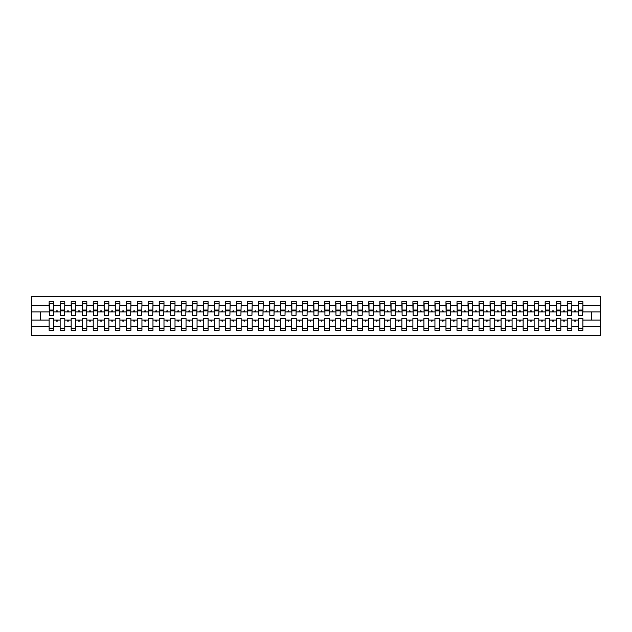 <?xml version="1.0" encoding="UTF-8"?>
<svg xmlns="http://www.w3.org/2000/svg" width="632" height="632" viewBox="0 0 632 632"><rect width="100%" height="100%" fill="white"/><g stroke="black" fill="none" stroke-linecap="round" stroke-linejoin="round"><path stroke-width="0.95" d="M578.241 326.444L571.849 326.444L571.849 318.425L567.22 318.425L567.22 326.444L560.829 326.444L560.829 318.425L556.199 318.425L556.199 326.444L549.801 326.444L549.801 318.425L545.171 318.425L545.171 326.444L538.78 326.444L538.78 318.425L534.151 318.425L534.151 326.444L527.76 326.444L527.76 318.425L523.13 318.425L523.13 326.444L516.731 326.444L516.731 318.425L512.102 318.425L512.102 326.444L505.711 326.444L505.711 318.425L501.081 318.425L501.081 326.444L494.69 326.444L494.69 318.425L490.061 318.425L490.061 326.444L483.662 326.444L483.662 318.425L479.032 318.425L479.032 326.444L472.641 326.444L472.641 318.425L468.012 318.425L468.012 326.444L461.621 326.444L461.621 318.425L456.991 318.425L456.991 326.444L450.592 326.444L450.592 318.425L445.963 318.425L445.963 326.444L439.572 326.444L439.572 318.425L434.942 318.425L434.942 326.444L428.551 326.444L428.551 318.425L423.914 318.425L423.914 326.444L417.523 326.444L417.523 318.425L412.894 318.425L412.894 326.444L406.502 326.444L406.502 318.425L401.873 318.425L401.873 326.444L395.474 326.444L395.474 318.425L390.845 318.425L390.845 326.444L384.454 326.444L384.454 318.425L379.824 318.425L379.824 326.444L373.433 326.444L373.433 318.425L368.804 318.425L368.804 326.444L362.405 326.444L362.405 318.425L357.775 318.425L357.775 326.444L351.384 326.444L351.384 318.425L346.755 318.425L346.755 326.444L340.364 326.444L340.364 318.425L335.734 318.425L335.734 326.444L329.335 326.444L329.335 318.425L324.706 318.425L324.706 326.444L318.315 326.444L318.315 318.425L313.685 318.425L313.685 326.444L307.294 326.444L307.294 318.425L302.665 318.425L302.665 326.444L296.266 326.444L296.266 318.425L291.636 318.425L291.636 326.444L285.245 326.444L285.245 318.425L280.616 318.425L280.616 326.444L274.225 326.444L274.225 318.425L269.595 318.425L269.595 326.444L263.196 326.444L263.196 318.425L258.567 318.425L258.567 326.444L252.176 326.444L252.176 318.425L247.547 318.425L247.547 326.444L241.155 326.444L241.155 318.425L236.526 318.425L236.526 326.444L230.127 326.444L230.127 318.425L225.498 318.425L225.498 326.444L219.107 326.444L219.107 318.425L214.477 318.425L214.477 326.444L208.086 326.444L208.086 318.425L203.449 318.425L203.449 326.444L197.058 326.444L197.058 318.425L192.428 318.425L192.428 326.444L186.037 326.444L186.037 318.425L181.408 318.425L181.408 326.444L175.009 326.444L175.009 318.425L170.379 318.425L170.379 326.444L163.988 326.444L163.988 318.425L159.359 318.425L159.359 326.444L152.968 326.444L152.968 318.425L148.338 318.425L148.338 326.444L141.939 326.444L141.939 318.425L137.31 318.425L137.31 326.444L130.919 326.444L130.919 318.425L126.289 318.425L126.289 326.444L119.898 326.444L119.898 318.425L115.269 318.425L115.269 326.444L108.87 326.444L108.87 318.425L104.24 318.425L104.24 326.444L97.849 326.444L97.849 318.425L93.22 318.425L93.22 326.444L86.829 326.444L86.829 318.425L82.2 318.425L82.2 326.444L75.8 326.444L75.8 318.425L71.171 318.425L71.171 326.444L64.78 326.444L64.78 318.425L60.151 318.425L60.151 320.076L53.76 320.076L53.76 318.425L49.13 318.425L49.13 326.444L31.6 326.444L31.6 335.292L600.4 335.292L600.4 326.444L582.87 326.444L582.87 330.331L578.241 330.331L578.241 320.076L574.37 320.076L574.772 321.182L575.325 321.182L575.72 320.076M582.87 326.444L582.87 318.425L578.241 318.425L578.241 320.076M600.4 326.444L600.4 311.924L582.87 311.924L582.87 301.669L578.241 301.669L578.241 305.556L571.849 305.556L571.628 313.575M578.462 313.575L578.241 305.556M567.22 326.444L567.22 330.331L571.849 330.331L571.849 326.444M571.849 305.556L571.849 301.669L567.22 301.669L567.22 305.556L560.829 305.556L560.608 313.575M567.441 313.575L567.22 305.556M556.199 326.444L556.199 330.331L560.829 330.331L560.829 326.444M560.829 305.556L560.829 301.669L556.199 301.669L556.199 305.556L549.801 305.556L549.579 313.575M556.421 313.575L556.199 305.556M545.171 326.444L545.171 330.331L549.801 330.331L549.801 326.444M549.801 305.556L549.801 301.669L545.171 301.669L545.171 305.556L538.78 305.556L538.559 313.575M545.392 313.575L545.171 305.556M534.151 326.444L534.151 330.331L538.78 330.331L538.78 326.444M538.78 305.556L538.78 301.669L534.151 301.669L534.151 305.556L527.76 305.556L527.538 313.575M534.372 313.575L534.151 305.556M523.13 326.444L523.13 330.331L527.76 330.331L527.76 326.444M527.76 305.556L527.76 301.669L523.13 301.669L523.13 305.556L516.731 305.556L516.51 313.575M523.351 313.575L523.13 305.556M512.102 326.444L512.102 330.331L516.731 330.331L516.731 326.444M516.731 305.556L516.731 301.669L512.102 301.669L512.102 305.556L505.711 305.556L505.489 313.575M512.323 313.575L512.102 305.556M501.081 326.444L501.081 330.331L505.711 330.331L505.711 326.444M505.711 305.556L505.711 301.669L501.081 301.669L501.081 305.556L494.69 305.556L494.469 313.575M501.302 313.575L501.081 305.556M490.061 326.444L490.061 330.331L494.69 330.331L494.69 326.444M494.69 305.556L494.69 301.669L490.061 301.669L490.061 305.556L483.662 305.556L483.441 313.575M490.274 313.575L490.061 305.556M479.032 326.444L479.032 330.331L483.662 330.331L483.662 326.444M483.662 305.556L483.662 301.669L479.032 301.669L479.032 305.556L472.641 305.556L472.42 313.575M479.254 313.575L479.032 305.556M468.012 326.444L468.012 330.331L472.641 330.331L472.641 326.444M472.641 305.556L472.641 301.669L468.012 301.669L468.012 305.556L461.621 305.556L461.399 313.575M468.233 313.575L468.012 305.556M456.991 326.444L456.991 330.331L461.621 330.331L461.621 326.444M461.621 305.556L461.621 301.669L456.991 301.669L456.991 305.556L450.592 305.556L450.371 313.575M457.205 313.575L456.991 305.556M445.963 326.444L445.963 330.331L450.592 330.331L450.592 326.444M450.592 305.556L450.592 301.669L445.963 301.669L445.963 305.556L439.572 305.556L439.351 313.575M446.184 313.575L445.963 305.556M434.942 326.444L434.942 330.331L439.572 330.331L439.572 326.444M439.572 305.556L439.572 301.669L434.942 301.669L434.942 305.556L428.551 305.556L428.33 313.575M435.164 313.575L434.942 305.556M423.914 326.444L423.914 330.331L428.551 330.331L428.551 326.444M428.551 305.556L428.551 301.669L423.914 301.669L423.914 305.556L417.523 305.556L417.302 313.575M424.135 313.575L423.914 305.556M412.894 326.444L412.894 330.331L417.523 330.331L417.523 326.444M417.523 305.556L417.523 301.669L412.894 301.669L412.894 305.556L406.502 305.556L406.281 313.575M413.115 313.575L412.894 305.556M401.873 326.444L401.873 330.331L406.502 330.331L406.502 326.444M406.502 305.556L406.502 301.669L401.873 301.669L401.873 305.556L395.474 305.556L395.261 313.575M402.094 313.575L401.873 305.556M390.845 326.444L390.845 330.331L395.474 330.331L395.474 326.444M395.474 305.556L395.474 301.669L390.845 301.669L390.845 305.556L384.454 305.556L384.232 313.575M391.066 313.575L390.845 305.556M379.824 326.444L379.824 330.331L384.454 330.331L384.454 326.444M384.454 305.556L384.454 301.669L379.824 301.669L379.824 305.556L373.433 305.556L373.212 313.575M380.045 313.575L379.824 305.556M368.804 326.444L368.804 330.331L373.433 330.331L373.433 326.444M373.433 305.556L373.433 301.669L368.804 301.669L368.804 305.556L362.405 305.556L362.191 313.575M369.025 313.575L368.804 305.556M357.775 326.444L357.775 330.331L362.405 330.331L362.405 326.444M362.405 305.556L362.405 301.669L357.775 301.669L357.775 305.556L351.384 305.556L351.163 313.575M357.996 313.575L357.775 305.556M346.755 326.444L346.755 330.331L351.384 330.331L351.384 326.444M351.384 305.556L351.384 301.669L346.755 301.669L346.755 305.556L340.364 305.556L340.142 313.575M346.976 313.575L346.755 305.556M335.734 326.444L335.734 330.331L340.364 330.331L340.364 326.444M340.364 305.556L340.364 301.669L335.734 301.669L335.734 305.556L329.335 305.556L329.114 313.575M335.955 313.575L335.734 305.556M324.706 326.444L324.706 330.331L329.335 330.331L329.335 326.444M329.335 305.556L329.335 301.669L324.706 301.669L324.706 305.556L318.315 305.556L318.094 313.575M324.927 313.575L324.706 305.556M313.685 326.444L313.685 330.331L318.315 330.331L318.315 326.444M318.315 305.556L318.315 301.669L313.685 301.669L313.685 305.556L307.294 305.556L307.073 313.575M313.907 313.575L313.685 305.556M302.665 326.444L302.665 330.331L307.294 330.331L307.294 326.444M307.294 305.556L307.294 301.669L302.665 301.669L302.665 305.556L296.266 305.556L296.045 313.575M302.886 313.575L302.665 305.556M291.636 326.444L291.636 330.331L296.266 330.331L296.266 326.444M296.266 305.556L296.266 301.669L291.636 301.669L291.636 305.556L285.245 305.556L285.024 313.575M291.858 313.575L291.636 305.556M280.616 326.444L280.616 330.331L285.245 330.331L285.245 326.444M285.245 305.556L285.245 301.669L280.616 301.669L280.616 305.556L274.225 305.556L274.004 313.575M280.837 313.575L280.616 305.556M269.595 326.444L269.595 330.331L274.225 330.331L274.225 326.444M274.225 305.556L274.225 301.669L269.595 301.669L269.595 305.556L263.196 305.556L262.975 313.575M269.809 313.575L269.595 305.556M258.567 326.444L258.567 330.331L263.196 330.331L263.196 326.444M263.196 305.556L263.196 301.669L258.567 301.669L258.567 305.556L252.176 305.556L251.955 313.575M258.788 313.575L258.567 305.556M247.547 326.444L247.547 330.331L252.176 330.331L252.176 326.444M252.176 305.556L252.176 301.669L247.547 301.669L247.547 305.556L241.155 305.556L240.934 313.575M247.768 313.575L247.547 305.556M236.526 326.444L236.526 330.331L241.155 330.331L241.155 326.444M241.155 305.556L241.155 301.669L236.526 301.669L236.526 305.556L230.127 305.556L229.906 313.575M236.739 313.575L236.526 305.556M225.498 326.444L225.498 330.331L230.127 330.331L230.127 326.444M230.127 305.556L230.127 301.669L225.498 301.669L225.498 305.556L219.107 305.556L218.885 313.575M225.719 313.575L225.498 305.556M214.477 326.444L214.477 330.331L219.107 330.331L219.107 326.444M219.107 305.556L219.107 301.669L214.477 301.669L214.477 305.556L208.086 305.556L207.865 313.575M214.698 313.575L214.477 305.556M203.449 326.444L203.449 330.331L208.086 330.331L208.086 326.444M208.086 305.556L208.086 301.669L203.449 301.669L203.449 305.556L197.058 305.556L196.836 313.575M203.67 313.575L203.449 305.556M192.428 326.444L192.428 330.331L197.058 330.331L197.058 326.444M197.058 305.556L197.058 301.669L192.428 301.669L192.428 305.556L186.037 305.556L185.816 313.575M192.649 313.575L192.428 305.556M181.408 326.444L181.408 330.331L186.037 330.331L186.037 326.444M186.037 305.556L186.037 301.669L181.408 301.669L181.408 305.556L175.009 305.556L174.795 313.575M181.629 313.575L181.408 305.556M170.379 326.444L170.379 330.331L175.009 330.331L175.009 326.444M175.009 305.556L175.009 301.669L170.379 301.669L170.379 305.556L163.988 305.556L163.767 313.575M170.601 313.575L170.379 305.556M159.359 326.444L159.359 330.331L163.988 330.331L163.988 326.444M163.988 305.556L163.988 301.669L159.359 301.669L159.359 305.556L152.968 305.556L152.746 313.575M159.58 313.575L159.359 305.556M148.338 326.444L148.338 330.331L152.968 330.331L152.968 326.444M152.968 305.556L152.968 301.669L148.338 301.669L148.338 305.556L141.939 305.556L141.726 313.575M148.56 313.575L148.338 305.556M137.31 326.444L137.31 330.331L141.939 330.331L141.939 326.444M141.939 305.556L141.939 301.669L137.31 301.669L137.31 305.556L130.919 305.556L130.698 313.575M137.531 313.575L137.31 305.556M126.289 326.444L126.289 330.331L130.919 330.331L130.919 326.444M130.919 305.556L130.919 301.669L126.289 301.669L126.289 305.556L119.898 305.556L119.677 313.575M126.511 313.575L126.289 305.556M115.269 326.444L115.269 330.331L119.898 330.331L119.898 326.444M119.898 305.556L119.898 301.669L115.269 301.669L115.269 305.556L108.87 305.556L108.649 313.575M115.49 313.575L115.269 305.556M104.24 326.444L104.24 330.331L108.87 330.331L108.87 326.444M108.87 305.556L108.87 301.669L104.24 301.669L104.24 305.556L97.849 305.556L97.628 313.575M104.462 313.575L104.24 305.556M93.22 326.444L93.22 330.331L97.849 330.331L97.849 326.444M97.849 305.556L97.849 301.669L93.22 301.669L93.22 305.556L86.829 305.556L86.608 313.575M93.441 313.575L93.22 305.556M82.2 326.444L82.2 330.331L86.829 330.331L86.829 326.444M86.829 305.556L86.829 301.669L82.2 301.669L82.2 305.556L75.8 305.556L75.579 313.575M82.421 313.575L82.2 305.556M71.171 326.444L71.171 330.331L75.8 330.331L75.8 326.444M75.8 305.556L75.8 301.669L71.171 301.669L71.171 305.556L64.78 305.556L64.559 313.575M71.392 313.575L71.171 305.556M64.78 326.444L64.78 330.331L60.151 330.331L60.151 320.076M64.78 305.556L64.78 301.669L60.151 301.669L60.151 305.556L53.76 305.556L53.76 301.669L49.13 301.669L49.13 305.556L31.6 305.556L31.6 296.708L600.4 296.708L600.4 305.556L582.87 305.556M60.372 313.575L60.151 305.556M49.13 326.444L49.13 330.331L53.76 330.331L53.76 320.076M49.351 313.575L49.13 305.556M582.87 311.924L582.649 313.575M60.151 326.444L53.76 326.444M574.37 320.076L571.849 320.076M578.241 311.924L575.72 311.924L575.325 310.818L574.772 310.818L574.37 311.924L571.849 311.924M574.37 311.924L575.72 311.924M563.349 320.076L563.744 321.182L564.297 321.182L564.7 320.076L560.829 320.076M567.22 320.076L564.7 320.076M567.22 311.924L564.7 311.924L564.297 310.818L563.744 310.818L563.349 311.924L560.829 311.924M563.349 311.924L564.7 311.924M552.321 320.076L552.724 321.182L553.277 321.182L553.679 320.076L549.801 320.076M556.199 320.076L553.679 320.076M556.199 311.924L553.679 311.924L553.277 310.818L552.724 310.818L552.321 311.924L549.801 311.924M552.321 311.924L553.679 311.924M541.3 320.076L541.703 321.182L542.256 321.182L542.651 320.076L538.78 320.076M545.171 320.076L542.651 320.076M545.171 311.924L542.651 311.924L542.256 310.818L541.703 310.818L541.3 311.924L538.78 311.924M541.3 311.924L542.651 311.924M530.28 320.076L530.675 321.182L531.228 321.182L531.631 320.076L527.76 320.076M534.151 320.076L531.631 320.076M534.151 311.924L531.631 311.924L531.228 310.818L530.675 310.818L530.28 311.924L527.76 311.924M530.28 311.924L531.631 311.924M519.251 320.076L519.654 321.182L520.207 321.182L520.61 320.076L516.731 320.076M523.13 320.076L520.61 320.076M523.13 311.924L520.61 311.924L520.207 310.818L519.654 310.818L519.251 311.924L516.731 311.924M519.251 311.924L520.61 311.924M508.231 320.076L508.634 321.182L509.179 321.182L509.582 320.076L505.711 320.076M512.102 320.076L509.582 320.076M512.102 311.924L509.582 311.924L509.179 310.818L508.634 310.818L508.231 311.924L505.711 311.924M508.231 311.924L509.582 311.924M497.21 320.076L497.605 321.182L498.158 321.182L498.561 320.076L494.69 320.076M501.081 320.076L498.561 320.076M501.081 311.924L498.561 311.924L498.158 310.818L497.605 310.818L497.21 311.924L494.69 311.924M497.21 311.924L498.561 311.924M486.182 320.076L486.585 321.182L487.138 321.182L487.541 320.076L483.662 320.076M490.061 320.076L487.541 320.076M490.061 311.924L487.541 311.924L487.138 310.818L486.585 310.818L486.182 311.924L483.662 311.924M486.182 311.924L487.541 311.924M475.161 320.076L475.564 321.182L476.109 321.182L476.512 320.076L472.641 320.076M479.032 320.076L476.512 320.076M479.032 311.924L476.512 311.924L476.109 310.818L475.564 310.818L475.161 311.924L472.641 311.924M475.161 311.924L476.512 311.924M464.141 320.076L464.536 321.182L465.089 321.182L465.492 320.076L461.621 320.076M468.012 320.076L465.492 320.076M468.012 311.924L465.492 311.924L465.089 310.818L464.536 310.818L464.141 311.924L461.621 311.924M464.141 311.924L465.492 311.924M453.112 320.076L453.515 321.182L454.068 321.182L454.471 320.076L450.592 320.076M456.991 320.076L454.471 320.076M456.991 311.924L454.471 311.924L454.068 310.818L453.515 310.818L453.112 311.924L450.592 311.924M453.112 311.924L454.471 311.924M442.092 320.076L442.495 321.182L443.04 321.182L443.443 320.076L439.572 320.076M445.963 320.076L443.443 320.076M445.963 311.924L443.443 311.924L443.04 310.818L442.495 310.818L442.092 311.924L439.572 311.924M442.092 311.924L443.443 311.924M431.063 320.076L431.466 321.182L432.019 321.182L432.422 320.076L428.551 320.076M434.942 320.076L432.422 320.076M434.942 311.924L432.422 311.924L432.019 310.818L431.466 310.818L431.063 311.924L428.551 311.924M431.063 311.924L432.422 311.924M420.043 320.076L420.446 321.182L420.999 321.182L421.394 320.076L417.523 320.076M423.914 320.076L421.394 320.076M423.914 311.924L421.394 311.924L420.999 310.818L420.446 310.818L420.043 311.924L417.523 311.924M420.043 311.924L421.394 311.924M409.023 320.076L409.425 321.182L409.971 321.182L410.373 320.076L406.502 320.076M412.894 320.076L410.373 320.076M412.894 311.924L410.373 311.924L409.971 310.818L409.425 310.818L409.023 311.924L406.502 311.924M409.023 311.924L410.373 311.924M397.994 320.076L398.397 321.182L398.95 321.182L399.353 320.076L395.474 320.076M401.873 320.076L399.353 320.076M401.873 311.924L399.353 311.924L398.95 310.818L398.397 310.818L397.994 311.924L395.474 311.924M397.994 311.924L399.353 311.924M386.974 320.076L387.377 321.182L387.93 321.182L388.325 320.076L384.454 320.076M390.845 320.076L388.325 320.076M390.845 311.924L388.325 311.924L387.93 310.818L387.377 310.818L386.974 311.924L384.454 311.924M386.974 311.924L388.325 311.924M375.953 320.076L376.356 321.182L376.901 321.182L377.304 320.076L373.433 320.076M379.824 320.076L377.304 320.076M379.824 311.924L377.304 311.924L376.901 310.818L376.356 310.818L375.953 311.924L373.433 311.924M375.953 311.924L377.304 311.924M364.925 320.076L365.328 321.182L365.881 321.182L366.284 320.076L362.405 320.076M368.804 320.076L366.284 320.076M368.804 311.924L366.284 311.924L365.881 310.818L365.328 310.818L364.925 311.924L362.405 311.924M364.925 311.924L366.284 311.924M353.904 320.076L354.307 321.182L354.86 321.182L355.255 320.076L351.384 320.076M357.775 320.076L355.255 320.076M357.775 311.924L355.255 311.924L354.86 310.818L354.307 310.818L353.904 311.924L351.384 311.924M353.904 311.924L355.255 311.924M342.884 320.076L343.279 321.182L343.832 321.182L344.235 320.076L340.364 320.076M346.755 320.076L344.235 320.076M346.755 311.924L344.235 311.924L343.832 310.818L343.279 310.818L342.884 311.924L340.364 311.924M342.884 311.924L344.235 311.924M331.855 320.076L332.258 321.182L332.811 321.182L333.214 320.076L329.335 320.076M335.734 320.076L333.214 320.076M335.734 311.924L333.214 311.924L332.811 310.818L332.258 310.818L331.855 311.924L329.335 311.924M331.855 311.924L333.214 311.924M320.835 320.076L321.238 321.182L321.791 321.182L322.186 320.076L318.315 320.076M324.706 320.076L322.186 320.076M324.706 311.924L322.186 311.924L321.791 310.818L321.238 310.818L320.835 311.924L318.315 311.924M320.835 311.924L322.186 311.924M309.814 320.076L310.209 321.182L310.762 321.182L311.165 320.076L307.294 320.076M313.685 320.076L311.165 320.076M313.685 311.924L311.165 311.924L310.762 310.818L310.209 310.818L309.814 311.924L307.294 311.924M309.814 311.924L311.165 311.924M298.786 320.076L299.189 321.182L299.742 321.182L300.145 320.076L296.266 320.076M302.665 320.076L300.145 320.076M302.665 311.924L300.145 311.924L299.742 310.818L299.189 310.818L298.786 311.924L296.266 311.924M298.786 311.924L300.145 311.924M287.765 320.076L288.168 321.182L288.721 321.182L289.116 320.076L285.245 320.076M291.636 320.076L289.116 320.076M291.636 311.924L289.116 311.924L288.721 310.818L288.168 310.818L287.765 311.924L285.245 311.924M287.765 311.924L289.116 311.924M276.745 320.076L277.14 321.182L277.693 321.182L278.096 320.076L274.225 320.076M280.616 320.076L278.096 320.076M280.616 311.924L278.096 311.924L277.693 310.818L277.14 310.818L276.745 311.924L274.225 311.924M276.745 311.924L278.096 311.924M265.717 320.076L266.119 321.182L266.672 321.182L267.075 320.076L263.196 320.076M269.595 320.076L267.075 320.076M269.595 311.924L267.075 311.924L266.672 310.818L266.119 310.818L265.717 311.924L263.196 311.924M265.717 311.924L267.075 311.924M254.696 320.076L255.099 321.182L255.644 321.182L256.047 320.076L252.176 320.076M258.567 320.076L256.047 320.076M258.567 311.924L256.047 311.924L255.644 310.818L255.099 310.818L254.696 311.924L252.176 311.924M254.696 311.924L256.047 311.924M243.675 320.076L244.071 321.182L244.624 321.182L245.026 320.076L241.155 320.076M247.547 320.076L245.026 320.076M247.547 311.924L245.026 311.924L244.624 310.818L244.071 310.818L243.675 311.924L241.155 311.924M243.675 311.924L245.026 311.924M232.647 320.076L233.05 321.182L233.603 321.182L234.006 320.076L230.127 320.076M236.526 320.076L234.006 320.076M236.526 311.924L234.006 311.924L233.603 310.818L233.05 310.818L232.647 311.924L230.127 311.924M232.647 311.924L234.006 311.924M221.627 320.076L222.03 321.182L222.575 321.182L222.978 320.076L219.107 320.076M225.498 320.076L222.978 320.076M225.498 311.924L222.978 311.924L222.575 310.818L222.03 310.818L221.627 311.924L219.107 311.924M221.627 311.924L222.978 311.924M210.606 320.076L211.001 321.182L211.554 321.182L211.957 320.076L208.086 320.076M214.477 320.076L211.957 320.076M214.477 311.924L211.957 311.924L211.554 310.818L211.001 310.818L210.606 311.924L208.086 311.924M210.606 311.924L211.957 311.924M199.578 320.076L199.981 321.182L200.534 321.182L200.936 320.076L197.058 320.076M203.449 320.076L200.936 320.076M203.449 311.924L200.936 311.924L200.534 310.818L199.981 310.818L199.578 311.924L197.058 311.924M199.578 311.924L200.936 311.924M188.557 320.076L188.96 321.182L189.505 321.182L189.908 320.076L186.037 320.076M192.428 320.076L189.908 320.076M192.428 311.924L189.908 311.924L189.505 310.818L188.96 310.818L188.557 311.924L186.037 311.924M188.557 311.924L189.908 311.924M177.529 320.076L177.932 321.182L178.485 321.182L178.888 320.076L175.009 320.076M181.408 320.076L178.888 320.076M181.408 311.924L178.888 311.924L178.485 310.818L177.932 310.818L177.529 311.924L175.009 311.924M177.529 311.924L178.888 311.924M166.508 320.076L166.911 321.182L167.464 321.182L167.859 320.076L163.988 320.076M170.379 320.076L167.859 320.076M170.379 311.924L167.859 311.924L167.464 310.818L166.911 310.818L166.508 311.924L163.988 311.924M166.508 311.924L167.859 311.924M155.488 320.076L155.891 321.182L156.436 321.182L156.839 320.076L152.968 320.076M159.359 320.076L156.839 320.076M159.359 311.924L156.839 311.924L156.436 310.818L155.891 310.818L155.488 311.924L152.968 311.924M155.488 311.924L156.839 311.924M144.459 320.076L144.862 321.182L145.415 321.182L145.818 320.076L141.939 320.076M148.338 320.076L145.818 320.076M148.338 311.924L145.818 311.924L145.415 310.818L144.862 310.818L144.459 311.924L141.939 311.924M144.459 311.924L145.818 311.924M133.439 320.076L133.842 321.182L134.395 321.182L134.79 320.076L130.919 320.076M137.31 320.076L134.79 320.076M137.31 311.924L134.79 311.924L134.395 310.818L133.842 310.818L133.439 311.924L130.919 311.924M133.439 311.924L134.79 311.924M122.418 320.076L122.821 321.182L123.366 321.182L123.769 320.076L119.898 320.076M126.289 320.076L123.769 320.076M126.289 311.924L123.769 311.924L123.366 310.818L122.821 310.818L122.418 311.924L119.898 311.924M122.418 311.924L123.769 311.924M111.39 320.076L111.793 321.182L112.346 321.182L112.749 320.076L108.87 320.076M115.269 320.076L112.749 320.076M115.269 311.924L112.749 311.924L112.346 310.818L111.793 310.818L111.39 311.924L108.87 311.924M111.39 311.924L112.749 311.924M100.37 320.076L100.772 321.182L101.325 321.182L101.72 320.076L97.849 320.076M104.24 320.076L101.72 320.076M104.24 311.924L101.72 311.924L101.325 310.818L100.772 310.818L100.37 311.924L97.849 311.924M100.37 311.924L101.72 311.924M89.349 320.076L89.744 321.182L90.297 321.182L90.7 320.076L86.829 320.076M93.22 320.076L90.7 320.076M93.22 311.924L90.7 311.924L90.297 310.818L89.744 310.818L89.349 311.924L86.829 311.924M89.349 311.924L90.7 311.924M78.321 320.076L78.724 321.182L79.276 321.182L79.679 320.076L75.8 320.076M82.2 320.076L79.679 320.076M82.2 311.924L79.679 311.924L79.276 310.818L78.724 310.818L78.321 311.924L75.8 311.924M78.321 311.924L79.679 311.924M67.3 320.076L67.703 321.182L68.256 321.182L68.651 320.076L64.78 320.076M71.171 320.076L68.651 320.076M71.171 311.924L68.651 311.924L68.256 310.818L67.703 310.818L67.3 311.924L64.78 311.924M67.3 311.924L68.651 311.924M56.28 320.076L56.675 321.182L57.228 321.182L57.631 320.076M60.151 311.924L57.631 311.924L57.228 310.818L56.675 310.818L56.28 311.924L53.76 311.924L53.76 305.556M56.28 311.924L57.631 311.924M53.76 311.924L53.538 313.575M49.13 320.076L31.6 320.076L31.6 305.556M31.6 326.444L31.6 320.076M49.13 311.924L31.6 311.924M600.4 311.924L600.4 305.556M40.416 320.076L40.416 311.924M591.584 311.924L591.584 320.076L582.87 320.076M600.4 320.076L591.584 320.076M49.351 310.873L49.351 303.597L53.76 303.597L53.538 315.281L49.351 315.281L49.351 310.873L53.538 310.873M49.13 328.403L53.76 328.403M60.372 310.873L60.372 303.597L64.78 303.597L64.559 315.281L60.372 315.281L60.372 310.873L64.559 310.873M60.151 328.403L64.78 328.403M71.392 310.873L71.392 303.597L75.8 303.597L75.579 315.281L71.392 315.281L71.392 310.873L75.579 310.873M71.171 328.403L75.8 328.403M82.421 310.873L82.421 303.597L86.829 303.597L86.608 315.281L82.421 315.281L82.421 310.873L86.608 310.873M82.2 328.403L86.829 328.403M93.441 310.873L93.441 303.597L97.849 303.597L97.628 315.281L93.441 315.281L93.441 310.873L97.628 310.873M93.22 328.403L97.849 328.403M104.462 310.873L104.462 303.597L108.87 303.597L108.649 315.281L104.462 315.281L104.462 310.873L108.649 310.873M104.24 328.403L108.87 328.403M115.49 310.873L115.49 303.597L119.898 303.597L119.677 315.281L115.49 315.281L115.49 310.873L119.677 310.873M115.269 328.403L119.898 328.403M126.511 310.873L126.511 303.597L130.919 303.597L130.698 315.281L126.511 315.281L126.511 310.873L130.698 310.873M126.289 328.403L130.919 328.403M137.531 310.873L137.531 303.597L141.939 303.597L141.726 315.281L137.531 315.281L137.531 310.873L141.726 310.873M137.31 328.403L141.939 328.403M148.56 310.873L148.56 303.597L152.968 303.597L152.746 315.281L148.56 315.281L148.56 310.873L152.746 310.873M148.338 328.403L152.968 328.403M159.58 310.873L159.58 303.597L163.988 303.597L163.767 315.281L159.58 315.281L159.58 310.873L163.767 310.873M159.359 328.403L163.988 328.403M170.601 310.873L170.601 303.597L175.009 303.597L174.795 315.281L170.601 315.281L170.601 310.873L174.795 310.873M170.379 328.403L175.009 328.403M181.629 310.873L181.629 303.597L186.037 303.597L185.816 315.281L181.629 315.281L181.629 310.873L185.816 310.873M181.408 328.403L186.037 328.403M192.649 310.873L192.649 303.597L197.058 303.597L196.836 315.281L192.649 315.281L192.649 310.873L196.836 310.873M192.428 328.403L197.058 328.403M203.67 310.873L203.67 303.597L208.086 303.597L207.865 315.281L203.67 315.281L203.67 310.873L207.865 310.873M203.449 328.403L208.086 328.403M214.698 310.873L214.698 303.597L219.107 303.597L218.885 315.281L214.698 315.281L214.698 310.873L218.885 310.873M214.477 328.403L219.107 328.403M225.719 310.873L225.719 303.597L230.127 303.597L229.906 315.281L225.719 315.281L225.719 310.873L229.906 310.873M225.498 328.403L230.127 328.403M236.739 310.873L236.739 303.597L241.155 303.597L240.934 315.281L236.739 315.281L236.739 310.873L240.934 310.873M236.526 328.403L241.155 328.403M247.768 310.873L247.768 303.597L252.176 303.597L251.955 315.281L247.768 315.281L247.768 310.873L251.955 310.873M247.547 328.403L252.176 328.403M258.788 310.873L258.788 303.597L263.196 303.597L262.975 315.281L258.788 315.281L258.788 310.873L262.975 310.873M258.567 328.403L263.196 328.403M269.809 310.873L269.809 303.597L274.225 303.597L274.004 315.281L269.809 315.281L269.809 310.873L274.004 310.873M269.595 328.403L274.225 328.403M280.837 310.873L280.837 303.597L285.245 303.597L285.024 315.281L280.837 315.281L280.837 310.873L285.024 310.873M280.616 328.403L285.245 328.403M291.858 310.873L291.858 303.597L296.266 303.597L296.045 315.281L291.858 315.281L291.858 310.873L296.045 310.873M291.636 328.403L296.266 328.403M302.886 310.873L302.886 303.597L307.294 303.597L307.073 315.281L302.886 315.281L302.886 310.873L307.073 310.873M302.665 328.403L307.294 328.403M313.907 310.873L313.907 303.597L318.315 303.597L318.094 315.281L313.907 315.281L313.907 310.873L318.094 310.873M313.685 328.403L318.315 328.403M324.927 310.873L324.927 303.597L329.335 303.597L329.114 315.281L324.927 315.281L324.927 310.873L329.114 310.873M324.706 328.403L329.335 328.403M335.955 310.873L335.955 303.597L340.364 303.597L340.142 315.281L335.955 315.281L335.955 310.873L340.142 310.873M335.734 328.403L340.364 328.403M346.976 310.873L346.976 303.597L351.384 303.597L351.163 315.281L346.976 315.281L346.976 310.873L351.163 310.873M346.755 328.403L351.384 328.403M357.996 310.873L357.996 303.597L362.405 303.597L362.191 315.281L357.996 315.281L357.996 310.873L362.191 310.873M357.775 328.403L362.405 328.403M369.025 310.873L369.025 303.597L373.433 303.597L373.212 315.281L369.025 315.281L369.025 310.873L373.212 310.873M368.804 328.403L373.433 328.403M380.045 310.873L380.045 303.597L384.454 303.597L384.232 315.281L380.045 315.281L380.045 310.873L384.232 310.873M379.824 328.403L384.454 328.403M391.066 310.873L391.066 303.597L395.474 303.597L395.261 315.281L391.066 315.281L391.066 310.873L395.261 310.873M390.845 328.403L395.474 328.403M402.094 310.873L402.094 303.597L406.502 303.597L406.281 315.281L402.094 315.281L402.094 310.873L406.281 310.873M401.873 328.403L406.502 328.403M413.115 310.873L413.115 303.597L417.523 303.597L417.302 315.281L413.115 315.281L413.115 310.873L417.302 310.873M412.894 328.403L417.523 328.403M424.135 310.873L424.135 303.597L428.551 303.597L428.33 315.281L424.135 315.281L424.135 310.873L428.33 310.873M423.914 328.403L428.551 328.403M435.164 310.873L435.164 303.597L439.572 303.597L439.351 315.281L435.164 315.281L435.164 310.873L439.351 310.873M434.942 328.403L439.572 328.403M446.184 310.873L446.184 303.597L450.592 303.597L450.371 315.281L446.184 315.281L446.184 310.873L450.371 310.873M445.963 328.403L450.592 328.403M457.205 310.873L457.205 303.597L461.621 303.597L461.399 315.281L457.205 315.281L457.205 310.873L461.399 310.873M456.991 328.403L461.621 328.403M468.233 310.873L468.233 303.597L472.641 303.597L472.42 315.281L468.233 315.281L468.233 310.873L472.42 310.873M468.012 328.403L472.641 328.403M479.254 310.873L479.254 303.597L483.662 303.597L483.441 315.281L479.254 315.281L479.254 310.873L483.441 310.873M479.032 328.403L483.662 328.403M490.274 310.873L490.274 303.597L494.69 303.597L494.469 315.281L490.274 315.281L490.274 310.873L494.469 310.873M490.061 328.403L494.69 328.403M501.302 310.873L501.302 303.597L505.711 303.597L505.489 315.281L501.302 315.281L501.302 310.873L505.489 310.873M501.081 328.403L505.711 328.403M512.323 310.873L512.323 303.597L516.731 303.597L516.51 315.281L512.323 315.281L512.323 310.873L516.51 310.873M512.102 328.403L516.731 328.403M523.351 310.873L523.351 303.597L527.76 303.597L527.538 315.281L523.351 315.281L523.351 310.873L527.538 310.873M523.13 328.403L527.76 328.403M534.372 310.873L534.372 303.597L538.78 303.597L538.559 315.281L534.372 315.281L534.372 310.873L538.559 310.873M534.151 328.403L538.78 328.403M545.392 310.873L545.392 303.597L549.801 303.597L549.579 315.281L545.392 315.281L545.392 310.873L549.579 310.873M545.171 328.403L549.801 328.403M556.421 310.873L556.421 303.597L560.829 303.597L560.608 315.281L556.421 315.281L556.421 310.873L560.608 310.873M556.199 328.403L560.829 328.403M567.441 310.873L567.441 303.597L571.849 303.597L571.628 315.281L567.441 315.281L567.441 310.873L571.628 310.873M567.22 328.403L571.849 328.403M578.462 310.873L578.462 303.597L582.87 303.597L582.649 315.281L578.462 315.281L578.462 310.873L582.649 310.873M578.241 328.403L582.87 328.403M49.351 310.209L53.538 310.209M60.372 310.209L64.559 310.209M71.392 310.209L75.579 310.209M82.421 310.209L86.608 310.209M93.441 310.209L97.628 310.209M104.462 310.209L108.649 310.209M115.49 310.209L119.677 310.209M126.511 310.209L130.698 310.209M137.531 310.209L141.726 310.209M148.56 310.209L152.746 310.209M159.58 310.209L163.767 310.209M170.601 310.209L174.795 310.209M181.629 310.209L185.816 310.209M192.649 310.209L196.836 310.209M203.67 310.209L207.865 310.209M214.698 310.209L218.885 310.209M225.719 310.209L229.906 310.209M236.739 310.209L240.934 310.209M247.768 310.209L251.955 310.209M258.788 310.209L262.975 310.209M269.809 310.209L274.004 310.209M280.837 310.209L285.024 310.209M291.858 310.209L296.045 310.209M302.886 310.209L307.073 310.209M313.907 310.209L318.094 310.209M324.927 310.209L329.114 310.209M335.955 310.209L340.142 310.209M346.976 310.209L351.163 310.209M357.996 310.209L362.191 310.209M369.025 310.209L373.212 310.209M380.045 310.209L384.232 310.209M391.066 310.209L395.261 310.209M402.094 310.209L406.281 310.209M413.115 310.209L417.302 310.209M424.135 310.209L428.33 310.209M435.164 310.209L439.351 310.209M446.184 310.209L450.371 310.209M457.205 310.209L461.399 310.209M468.233 310.209L472.42 310.209M479.254 310.209L483.441 310.209M490.274 310.209L494.469 310.209M501.302 310.209L505.489 310.209M512.323 310.209L516.51 310.209M523.351 310.209L527.538 310.209M534.372 310.209L538.559 310.209M545.392 310.209L549.579 310.209M556.421 310.209L560.608 310.209M567.441 310.209L571.628 310.209M578.462 310.209L582.649 310.209M49.351 310.043L53.538 310.043M60.372 310.043L64.559 310.043M71.392 310.043L75.579 310.043M82.421 310.043L86.608 310.043M93.441 310.043L97.628 310.043M104.462 310.043L108.649 310.043M115.49 310.043L119.677 310.043M126.511 310.043L130.698 310.043M137.531 310.043L141.726 310.043M148.56 310.043L152.746 310.043M159.58 310.043L163.767 310.043M170.601 310.043L174.795 310.043M181.629 310.043L185.816 310.043M192.649 310.043L196.836 310.043M203.67 310.043L207.865 310.043M214.698 310.043L218.885 310.043M225.719 310.043L229.906 310.043M236.739 310.043L240.934 310.043M247.768 310.043L251.955 310.043M258.788 310.043L262.975 310.043M269.809 310.043L274.004 310.043M280.837 310.043L285.024 310.043M291.858 310.043L296.045 310.043M302.886 310.043L307.073 310.043M313.907 310.043L318.094 310.043M324.927 310.043L329.114 310.043M335.955 310.043L340.142 310.043M346.976 310.043L351.163 310.043M357.996 310.043L362.191 310.043M369.025 310.043L373.212 310.043M380.045 310.043L384.232 310.043M391.066 310.043L395.261 310.043M402.094 310.043L406.281 310.043M413.115 310.043L417.302 310.043M424.135 310.043L428.33 310.043M435.164 310.043L439.351 310.043M446.184 310.043L450.371 310.043M457.205 310.043L461.399 310.043M468.233 310.043L472.42 310.043M479.254 310.043L483.441 310.043M490.274 310.043L494.469 310.043M501.302 310.043L505.489 310.043M512.323 310.043L516.51 310.043M523.351 310.043L527.538 310.043M534.372 310.043L538.559 310.043M545.392 310.043L549.579 310.043M556.421 310.043L560.608 310.043M567.441 310.043L571.628 310.043M578.462 310.043L582.649 310.043"/></g></svg>
